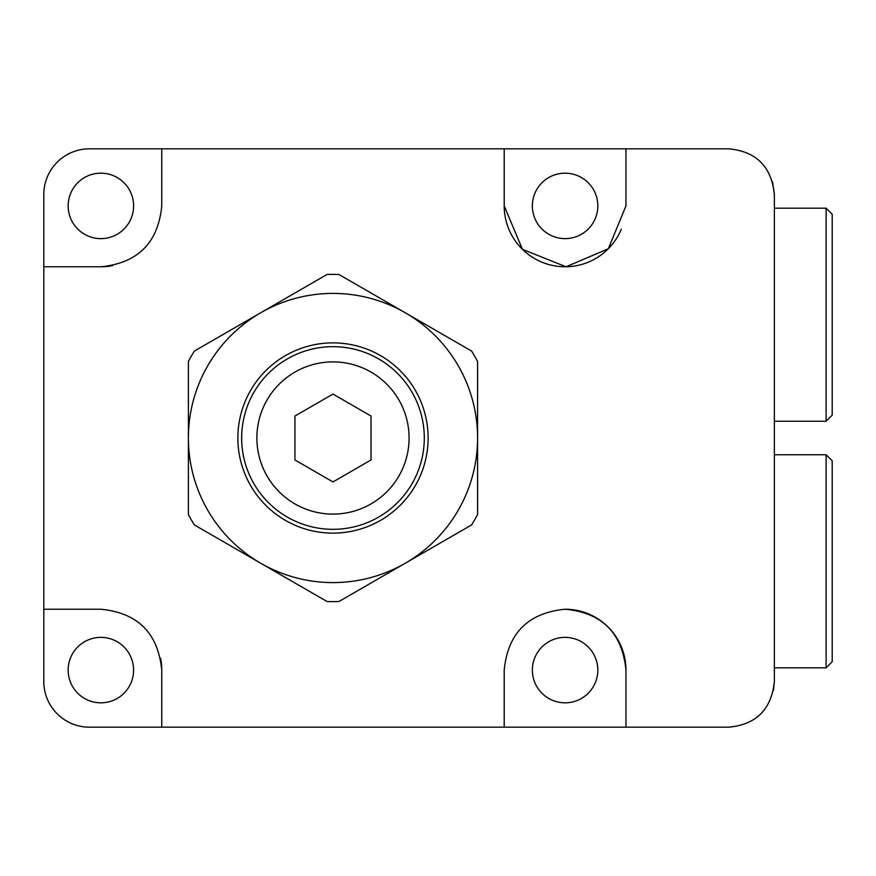 <?xml version="1.0" encoding="UTF-8"?>
<svg xmlns="http://www.w3.org/2000/svg" width="876" height="876" viewBox="0 0 876 876"><rect width="100%" height="100%" fill="white"/><g stroke="black" fill="none" stroke-linecap="round" stroke-linejoin="round"><path stroke-width="1.31" d="M161.753 205.893C158.151 242.794 137.861 263.096 100.871 266.775L43.8 266.775L43.8 194.483A45.662 45.662 0 0 1 89.462 148.821L161.753 148.821L161.753 205.893L161.753 148.821L504.204 148.821L504.204 205.893A60.882 60.882 0 0 0 621.336 229.173M100.871 609.225C137.784 612.828 158.074 633.129 161.753 670.107L161.753 727.179L89.462 727.179A45.662 45.662 0 0 1 43.8 681.517L43.8 609.225L100.871 609.225L43.8 609.225L43.8 266.775L100.871 266.775A60.882 60.882 0 0 0 112.665 265.625M826.112 667.819L832.2 661.73L832.2 460.831L826.112 454.743L826.112 667.819L774.362 667.819L774.362 681.517C771.471 709.418 756.251 724.638 728.701 727.179L504.204 727.179L504.204 670.107L504.204 727.179L161.753 727.179L161.753 670.107A60.882 60.882 0 0 0 160.604 658.325M625.968 670.107A60.882 60.882 0 0 0 565.086 609.225C601.954 612.653 622.245 632.943 625.968 670.107L625.968 727.179M565.086 637.378A32.719 32.719 0 0 0 532.367 670.107A32.719 32.719 0 0 0 565.086 702.826A32.719 32.719 0 0 0 597.815 670.107A32.719 32.719 0 0 0 565.086 637.378M100.871 637.378A32.719 32.719 0 0 0 68.153 670.107A32.719 32.719 0 0 0 100.871 702.826A32.719 32.719 0 0 0 133.601 670.107A32.719 32.719 0 0 0 100.871 637.378M565.086 238.622A32.719 32.719 0 0 1 532.367 205.893A32.719 32.719 0 0 1 565.086 173.174A32.719 32.719 0 0 1 597.815 205.893A32.719 32.719 0 0 1 565.086 238.622M100.871 238.622A32.719 32.719 0 0 1 68.153 205.893A32.719 32.719 0 0 1 100.871 173.174A32.719 32.719 0 0 1 133.601 205.893A32.719 32.719 0 0 1 100.871 238.622M826.112 454.743L774.362 454.743L774.362 421.257L826.112 421.257L826.112 208.181L774.362 208.181L774.362 194.483L772.49 181.54L774.362 194.483L774.362 681.517L773.464 690.551M774.362 681.517C772.249 698.741 772.249 698.741 774.362 681.517M625.968 148.821L625.968 205.893L608.338 248.74L566.049 266.764L522.446 249.342L504.204 205.893L504.204 148.821L728.701 148.821C756.306 151.428 771.526 166.648 774.362 194.483M504.204 670.107C507.85 633.173 528.151 612.882 565.086 609.225M332.979 361.897A76.102 76.102 0 0 0 256.876 438A76.102 76.102 0 0 0 332.979 514.102A76.102 76.102 0 0 0 409.081 438A76.102 76.102 0 0 0 332.979 361.897M371.03 416.034L332.979 394.069L294.927 416.034L294.927 459.966L332.979 481.931L371.03 459.966L371.03 416.034M332.979 342.877A95.123 95.123 0 0 1 428.112 438A95.123 95.123 0 0 1 332.979 533.123A95.123 95.123 0 0 1 237.856 438A95.123 95.123 0 0 1 332.979 342.877M332.979 529.323A91.323 91.323 0 0 0 424.302 438A91.323 91.323 0 0 0 332.979 346.677A91.323 91.323 0 0 0 241.656 438A91.323 91.323 0 0 0 332.979 529.323M188.395 438L188.395 514.573A163.615 163.615 0 0 0 194.373 524.932L327 601.505A163.615 163.615 0 0 0 338.957 601.505L471.595 524.932A163.615 163.615 0 0 0 477.573 514.573L477.573 361.427A163.615 163.615 0 0 0 471.595 351.068L338.957 274.495A163.615 163.615 0 0 0 327 274.495L194.373 351.068A163.615 163.615 0 0 0 188.395 361.427L188.395 438A144.595 144.595 0 0 0 405.281 563.224A144.595 144.595 0 0 0 405.281 312.776A144.595 144.595 0 0 0 188.395 438M832.2 401.712L832.2 214.27L832.2 415.169L826.112 421.257M832.2 539.309L832.2 474.288M832.2 661.73L832.2 583.252M826.112 208.181L832.2 214.27"/></g></svg>
